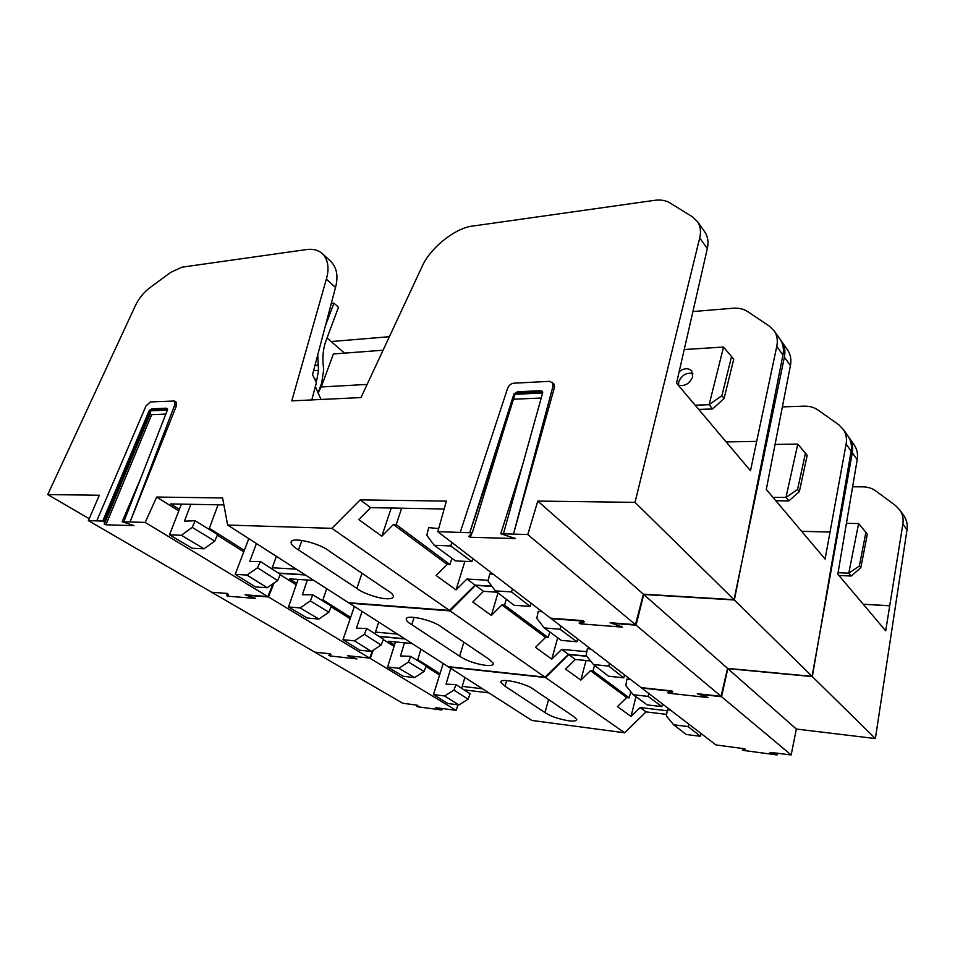 <?xml version="1.0" encoding="UTF-8"?>
<svg xmlns="http://www.w3.org/2000/svg" width="955" height="955" viewBox="0 0 955 955"><rect width="100%" height="100%" fill="white"/><g stroke="black" fill="none" stroke-linecap="round" stroke-linejoin="round"><path stroke-width="1.43" d="M678.551 385.343L678.707 381.94C681.643 375.16 686.359 372.355 692.841 373.524M679.268 371.531C684.305 367.997 688.471 367.83 691.742 371.006L692.685 376.795C689.629 383.755 684.831 386.572 678.289 385.235M698.714 409.42L712.657 408.955L724.093 398.414L733.738 359.211L723.544 347.035L684.15 349.554M712.657 408.955L709.123 404.693L695.145 405.195M731.59 356.406L721.896 395.692L709.123 404.693L723.544 347.035M721.896 395.692L724.093 398.414M315.986 381.785L316.976 379.099L314.732 379.231M318.087 392.756L321.692 382.955L323.685 369.812L323.184 364.607C322.468 356.681 323.22 349.244 325.44 342.284L338.488 307.212L333.928 303.117L325.297 326.18M317.74 354.878L318.493 370.337L316.976 379.099M318.146 392.899L321.25 386.966L367.114 384.423M383.062 350.234L333.402 353.971L321.25 386.966M333.928 303.117L331.301 303.392M387.42 590.465C390.989 592.506 392.994 594.428 393.448 596.218C393.233 598.248 390.702 599.072 385.868 598.69C378.264 598.534 361.384 592.554 356.884 588.411L298.533 549.901C294.224 547.466 291.764 545.138 291.168 542.906C289.079 535.779 319.698 542.918 329.57 551.322L387.42 590.465M620.619 627.005L612.585 623.364L636.066 625.167L527.769 534.549L513.456 534.096L554.461 387.42L553.805 383.743L549.686 381.343L513.683 383.206C510.889 383.635 508.884 385.307 507.654 388.208L460.203 532.413L437.796 531.696L446.379 501.089L360.202 499.883L331.886 528.342L450.115 610.902L349.255 603.166L227.648 525.047L331.886 528.342M437.796 531.696L551.226 618.661L582.86 621.084L584.376 621.729L581.667 623.436L583.183 624.069M254.352 598.319L247.047 595.323L268.522 596.971L145.196 522.433L130.071 521.955L176.484 405.612L176.138 402.162L174.502 401.016L150.496 401.924L145.996 405.923L96.742 520.893L88.373 520.63L99.308 495.251L47.75 494.571L135.55 305.278C138.929 298.27 143.704 292.433 149.863 287.73L170.778 272.318L182.047 267.161L306.209 249.601C312.691 248.598 318.146 249.983 322.551 253.755L331.218 261.825C336.936 268.045 338.368 276.592 335.503 287.455L326.359 279.111C329.427 268.319 328.162 259.867 322.551 253.755M227.027 593.783L228.412 594.38L227.839 595.765L229.224 596.362M256.418 543.526L249.709 561.588L260.321 561.445L257.516 567.759L246.975 575.077L235.205 574.325L244.325 550.367L209.36 528.306M244.325 550.367L248.801 538.632M190.845 504.3L184.446 521.179L195.178 520.75L217.609 534.549L214.72 541.091L204.024 548.815L192.182 548.242L169.513 534.812L181.414 504.133M179.373 509.409L170.682 503.93L223.888 504.92M469.753 532.711L460.203 532.413L469.741 532.711L513.969 393.878L517.467 391.765L540.351 390.702L542.416 391.311L542.738 392.553L503.428 533.785L500.778 533.702L515.425 538.56L470.421 537.271L468.654 536.471L472.319 532.795L469.753 532.711L503.679 430.43L472.319 532.795M779.722 338.75L780.426 339.765C783.207 344.254 784.043 349.351 782.933 355.081L734.359 599.979L635.027 502.366L699.717 237.879C701.173 231.779 700.528 226.454 697.759 221.93L692.673 216.964L670.004 202.914C665.766 200.383 660.585 199.523 654.462 200.347L473.62 225.929C455.595 227.35 429.44 248.419 421.632 267.531L360.99 397.567L291.776 400.873L326.359 279.111M145.196 522.433L156.668 497.042L222.587 497.961L227.648 525.047M527.769 534.549L537.784 501.077L635.027 502.366M636.066 625.167L643.73 594.488L734.359 599.979M450.115 610.902L475.459 585.379L491.98 586.394M305.361 574.97L278.765 573.334M274.013 583.087L268.522 596.971M102.746 521.084L96.742 520.893L102.746 521.084L149.219 410.531L151.714 408.859L166.277 408.179L167.519 409.695L123.828 521.752L122.168 521.705L134.022 525.644L105.898 524.784L104.31 524.068L104.37 521.144L102.758 521.084L138.38 439.801L104.37 521.144M212.38 592.661L88.373 520.63M782.933 355.081L776.761 346.379L750.487 470.731L676.534 383.146L707.321 248.598L699.717 237.879M47.75 494.571L89.209 518.72M522.922 463.76L500.778 533.702M141.054 477.584L122.168 521.705M692.876 311.557L732.855 308.25C738.633 307.808 743.551 308.919 747.634 311.569L769.455 326.18L774.41 331.17C777.155 335.623 777.943 340.684 776.761 346.379M756.527 441.401L726.158 441.926L756.742 441.389M704.456 231.468L705.184 232.507C707.989 237.091 708.706 242.451 707.321 248.598M311.772 399.918L316.415 382.657L312.524 374.706L335.503 287.455M315.365 386.548L321.023 399.476M331.134 341.544L389.365 336.709M542.607 393.018L516.058 394.224L518.875 393.126L541.748 392.063L540.351 390.702M167.376 410.065L151.332 410.793L153.278 409.922L167.614 409.265M130.071 521.955L123.828 521.752L130.059 521.955L174.884 404.502L174.502 401.016M151.332 410.793L150.568 410.256L138.38 439.801M513.456 534.096L503.428 533.773L513.456 534.096L553.04 385.987L552.336 382.275M516.058 394.224L515.366 393.544L514.876 394.737L503.679 430.43M327.028 337.998L344.576 353.123M513.48 399.214L541.21 398.032M150.568 410.256L150.174 413.921L151.678 414.673L165.812 414.076M361.993 573.263L356.884 588.411M301.923 540.435L298.533 549.901M643.73 594.488L537.784 501.077M243.776 551.823L217.322 535.194M178.776 510.949L156.668 497.042M296.313 569.156L272.223 567.759M475.459 585.379L466.911 579.04L456.048 589.892L436.125 575.495L447.191 564.417L393.4 524.522L381.821 536.221L358.841 519.604L370.647 507.63L360.202 499.883M370.647 507.63L444.159 509.003M488.244 580.282L466.911 579.04M447.191 564.417L449.948 564.548L396.218 524.593L393.4 524.522M456.048 589.892L464.87 561.337M449.948 564.548L451.906 558.269M396.218 524.593L401.649 508.215M381.821 536.221L391.264 508.012M276.377 556.347L271.817 568.858M235.205 574.325L255.486 586.931L267.209 587.755L277.63 580.592L280.364 574.361L260.321 561.445M246.975 575.077L267.209 587.755M257.516 567.759L277.63 580.592M493.413 574.337L489.712 573.907L488.029 581.237L495.418 590.894L511.546 591.921L512.441 588.925M511.546 591.921L530.061 606.401L531.016 603.166M495.418 590.894L514.088 605.267L530.061 606.401M218.062 504.801L209.002 529.249M195.178 520.75L192.206 527.387L181.39 535.289L169.513 534.812M204.024 548.815L181.39 535.289M214.72 541.091L192.206 527.387M438.679 528.557L428.664 527.626L426.801 535.361L434.227 545.293L455.475 560.883L471.889 561.671L472.821 558.556M471.889 561.671L450.784 545.95L451.846 542.476M434.227 545.293L450.784 545.95M775.83 500.742L788.854 500.886L799.335 491.658L807.214 455.368L797.783 444.075L775.018 444.433M788.854 500.886L785.989 497.436L772.941 497.316M805.483 453.1L797.556 489.461L785.989 497.436L797.783 444.075M797.556 489.461L799.335 491.658M489.02 659.225L493.592 663.498C493.305 665.277 490.643 665.886 485.606 665.337C474.957 663.725 466.291 660.693 459.63 656.216L411.772 624.642C408.537 622.839 406.699 621.132 406.281 619.532C404.574 613.492 433.773 620.249 441.747 627.232L489.02 659.225M706.545 697.413L699.526 694.309L721.562 696.708L635.457 624.666L610.102 622.732L622.481 627.125L580.545 623.842L579.1 623.102L583.266 620.678L550.593 618.172L641.688 688.018L671.556 691.265L672.809 691.898L669.98 692.996L671.317 693.533M355.976 658.819L349.088 656.18M330.036 654.103L330.955 654.557L330.012 655.608L330.991 656.061M362.052 611.391L356.454 628.199L366.768 628.462L364.356 634.323L354.484 640.841L342.988 639.695L350.64 617.396L322.945 599.931M350.64 617.396L354.389 606.461M307.331 580.007L302.365 594.738L312.834 594.798L331.349 606.162L328.878 612.215L318.863 619.055L307.271 618.04L288.517 606.962L298.091 579.41M296.707 583.386L289.532 578.861L313.861 580.425M449.447 610.436L545.556 677.549L448.623 666.996L348.563 602.724L449.447 610.436L475.089 585.105L491.765 586.119M330.096 655.715L328.795 655.452L330.299 653.829L314.78 652.134L211.676 592.255L227.517 593.461L226.598 595.645L227.982 596.242L255.546 598.403L245.113 594.81L267.818 596.541L273.094 583.72M278.382 573.084L304.955 574.707M635.457 624.666L643.395 594.189L734.049 599.668L784.389 357.122C785.535 351.464 784.735 346.426 781.99 341.986L780.832 340.398M847.706 435.659L848.398 436.638C851.108 440.971 852.015 445.794 851.12 451.094L812.335 676.606L734.049 599.668M721.562 696.708L727.805 668.607L812.335 676.606M545.556 677.549L568.738 654.569L586.871 656.3M405.004 638.979L379.231 636.519M373.286 650.164L370.265 658.461L267.818 596.541M851.12 451.094L846.118 444.051L825.096 559.081L766.292 489.449L790.418 365.622L784.389 357.122M782.36 406.89L804.014 406.162C809.41 406.018 814.054 407.296 817.946 409.982L838.753 424.748L843.504 429.666C846.19 433.964 847.061 438.763 846.118 444.051M801.615 531.278L830.086 532.019M787.171 349.375L787.887 350.389C790.668 354.866 791.504 359.94 790.418 365.622M829.907 532.054L801.651 531.314M246.748 594.929L252.908 595.407M219.972 592.888L225.917 593.342M612.597 622.923L622.027 623.639M571.818 619.795L580.843 620.487M463.867 642.202L459.63 656.216M414.088 617.384L411.772 624.642M727.805 668.607L643.395 594.189M350.175 618.756L331.099 606.759M296.217 584.818L280.197 574.743M397.447 634.12L375.446 632.079M568.738 654.569L561.719 649.364L551.799 659.129L535.492 647.347L545.58 637.391L501.864 604.957L491.336 615.414L472.785 601.996L483.493 591.336L475.089 585.105M483.493 591.336L497.137 592.207M586.8 651.692L561.719 649.364M545.58 637.391L548.206 637.618L504.55 605.148L501.864 604.957M551.799 659.129L557.696 637.749M548.206 637.618L549.793 631.959M504.55 605.148L506.281 599.251M491.336 615.414L498.009 592.888M378.717 622.087L374.909 633.726M342.988 639.695L359.916 650.236L371.352 651.429L381.117 645.031L383.456 639.253L366.768 628.462M354.484 640.841L371.352 651.429M364.356 634.323L381.117 645.031M590.93 649.102L587.397 648.564L586.107 655.333L593.485 664.561L608.765 666.077L609.493 663.331M608.765 666.077L623.758 677.835L624.522 674.851M593.485 664.561L608.621 676.247L623.758 677.835M326.682 588.662L322.659 600.826M312.834 594.798L310.303 600.934L300.168 607.917L288.517 606.962M318.863 619.055L300.168 607.917M328.878 612.215L310.303 600.934M542.368 611.868L538.214 611.307L536.806 618.422L544.29 627.936L561.301 640.387L576.88 641.76L577.632 638.907M576.88 641.76L560.012 629.238L560.871 626.062M544.29 627.936L560.012 629.238M573.191 716.19L576.76 719.461C576.414 721.001 573.68 721.431 568.559 720.762C558.436 719.055 550.593 716.322 545.007 712.585L505.064 686.215L500.826 682.348C499.417 677.214 527.339 683.685 533.833 689.558L573.191 716.19M769.993 752.361L791.17 754.951L721.073 696.302L697.269 693.724L708.288 697.58L668.834 693.235L667.581 692.614L672.022 690.978L641.175 687.624L715.952 744.948L744.136 748.696L745.33 749.162L742.429 749.902L743.527 750.439L776.69 754.892L769.993 752.361M314.78 652.134L402.783 703.262L416.75 705.112L417.86 705.554L416.643 706.342L417.741 706.784L441.616 709.983L435.79 707.655L456.132 710.353L369.681 658.102L347.513 655.703L356.967 658.926L330.012 655.954M450.784 668.381L446.033 684.102L456.001 684.651L453.912 690.107L444.636 695.98L433.486 694.572L439.992 673.729L417.777 659.714M439.992 673.729L443.192 663.51M404.478 642.799L400.467 655.942L410.614 656.348L426.157 665.862L424.02 671.484L414.613 677.62L403.344 676.295L387.587 667.008L395.477 641.927M394.499 645.043L388.47 641.235L412.118 643.551M545.007 677.167L624.666 732.795L531.804 720.428L448.05 666.626L545.007 677.167L568.428 654.342L586.704 656.073M369.681 658.102L372.474 650.689M378.908 636.305L404.669 638.764M721.073 696.302L727.531 668.369L812.084 676.367L852.302 452.754C853.221 447.501 852.349 442.738 849.663 438.452L848.673 437.068M903.514 515.199L904.182 516.154C906.796 520.308 907.739 524.856 907.011 529.798L875.377 738.561L812.084 676.367M791.17 754.951L796.351 729.047L875.377 738.561M624.666 732.795L646.034 711.893L666.638 714.388M488.948 692.9L464.094 689.892M457.994 704.838L456.132 710.353M907.011 529.798L902.869 523.973L885.691 630.837L837.822 574.146L857.208 459.665L852.302 452.754M852.6 486.799L862.652 486.847C867.701 486.907 872.082 488.28 875.795 490.954L895.587 505.577L900.135 510.376C902.726 514.506 903.633 519.043 902.869 523.973M863.189 604.193L889.762 605.757M853.782 444.302L854.462 445.293C857.16 449.602 858.079 454.389 857.208 459.665M889.618 605.804L863.236 604.252M349.112 655.87L355.129 656.527M328.735 653.662L322.909 653.029M699.621 693.975L708.467 694.942M661.218 689.797L669.73 690.728M548.588 699.538L545.007 712.585M506.675 680.593L505.064 686.215M796.351 729.047L727.531 668.369M439.598 675.006L425.942 666.411M394.081 646.368L383.313 639.599M482.538 688.782L462.256 686.37M646.034 711.893L640.172 707.548L631.028 716.429L617.431 706.593L626.707 697.568L590.476 670.685L580.831 680.127L565.539 669.073L575.34 659.463L568.428 654.342M575.34 659.463L590.596 660.944M667.223 710.771L640.172 707.548M626.707 697.568L629.214 697.854L593.031 670.947L590.476 670.685M631.028 716.429L635.958 696.72M629.214 697.854L630.766 691.707M593.031 670.947L594.511 665.36M580.831 680.127L586.06 660.502M464.906 677.453L461.671 688.328M433.486 694.572L447.823 703.513L458.901 704.957L468.081 699.191L470.123 693.796L456.001 684.651M444.636 695.98L458.901 704.957M453.912 690.107L468.081 699.191M670.756 710.293L667.402 709.696L666.387 715.975L673.633 724.773L688.089 726.6L688.698 724.057M688.089 726.6L700.469 736.317L701.113 733.571M673.633 724.773L686.144 734.467L700.469 736.317M420.928 649.209L417.526 660.574M410.614 656.348L408.43 662.042L398.915 668.285L387.587 667.008M414.613 677.62L398.915 668.285M424.02 671.484L408.43 662.042M630.873 679.721L626.922 679.065L625.823 685.642L633.225 694.727L647.156 704.886L661.899 706.605L662.519 703.978M661.899 706.605L648.111 696.398L648.815 693.485M633.225 694.727L648.111 696.398M838.932 575.471L851.132 576.032L860.789 567.819L867.367 534.096L858.605 523.567L846.405 523.304M851.132 576.032L848.768 573.179L838.072 572.702M865.934 532.21L859.333 566.005L848.768 573.179L858.605 523.567M859.333 566.005L860.789 567.819M313.586 370.659L318.493 370.337M314.995 365.311L317.979 365.108M176.484 405.612L174.884 404.502M150.222 411.211L149.219 410.531M153.278 409.922L151.714 408.859M167.614 409.098L166.277 408.179M514.876 394.737L513.969 393.878M518.875 393.126L517.467 391.765M554.461 387.42L553.04 385.987M228.376 594.308L227.851 595.741M582.299 621.239L581.738 623.328M515.079 538.19L514.9 538.787M471.567 533.523L470.421 537.271M150.174 413.909L104.31 524.068L150.174 413.921M151.678 414.673L105.898 524.784M330.466 654.247L330.012 655.572M670.386 691.575L670.064 692.912M581.058 621.956L580.545 623.842M441.27 709.601L441.616 708.431M417.025 705.172L416.667 706.318L417.013 705.172M776.63 754.486L776.928 753.065M742.727 748.505L742.429 749.902M669.121 692.041L668.834 693.235M582.264 621.263L581.691 623.364M621.335 626.193L621.168 626.838M291.729 541.354L291.168 542.906M780.426 339.765L774.41 331.17M705.184 232.507L697.759 221.93M670.315 691.599L669.992 692.948M406.627 618.434L406.281 619.532M848.398 436.638L843.504 429.666M787.887 350.389L781.99 341.986M442.344 708.526L441.914 709.935M742.656 748.505L742.345 749.95M777.573 753.149L777.227 754.808M501.053 681.584L500.826 682.348M904.182 516.154L900.135 510.376M854.462 445.293L849.663 438.452"/></g></svg>
